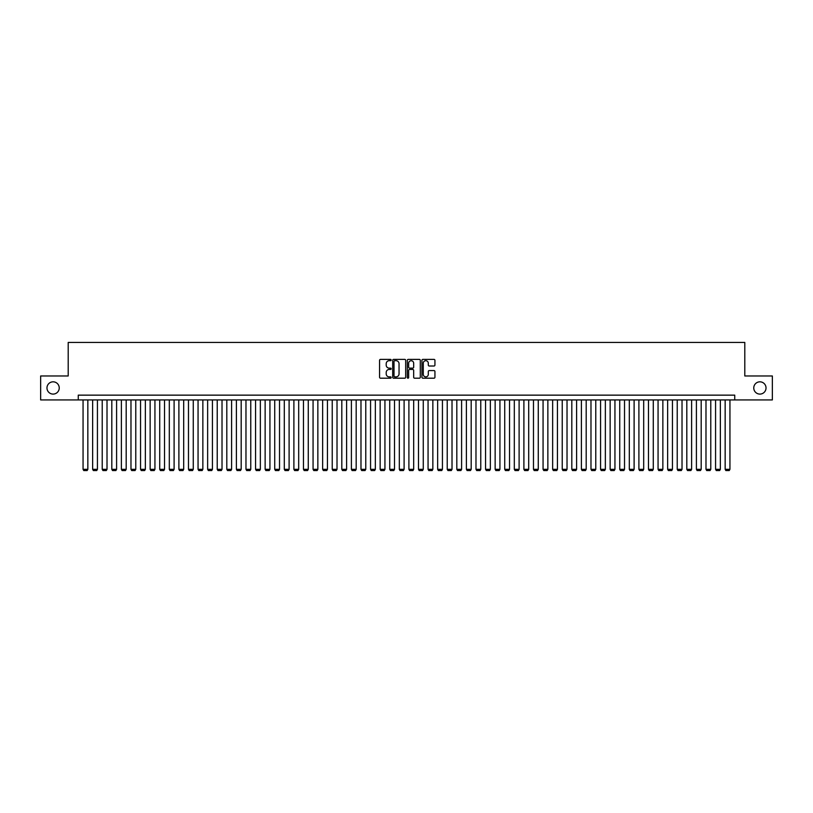 <?xml version="1.0" encoding="UTF-8"?>
<svg xmlns="http://www.w3.org/2000/svg" width="813" height="813" viewBox="0 0 813 813"><rect width="100%" height="100%" fill="white"/><g stroke="black" fill="none" stroke-linecap="round" stroke-linejoin="round"><path stroke-width="1.22" d="M391.165 360.037A0.661 0.661 0 0 0 390.504 359.387L380.514 359.387A0.945 0.945 0 0 0 379.569 360.322L379.569 377.252A0.945 0.945 0 0 0 380.514 378.197L390.504 378.197A0.661 0.661 0 0 0 391.165 377.537A0.661 0.661 0 0 0 390.504 376.876L389.214 376.876A3.008 3.008 0 0 1 386.205 373.868L386.205 372.456A3.008 3.008 0 0 1 389.214 369.448L390.504 369.448A0.661 0.661 0 0 0 391.165 368.787A0.661 0.661 0 0 0 390.504 368.126L389.214 368.126A3.008 3.008 0 0 1 386.205 365.118L386.205 363.706A3.008 3.008 0 0 1 389.214 360.698L390.504 360.698A0.661 0.661 0 0 0 391.165 360.037M753.763 387.953A6.138 6.138 0 0 0 759.891 394.092A6.138 6.138 0 0 0 766.029 387.953A6.138 6.138 0 0 0 759.891 381.825A6.138 6.138 0 0 0 753.763 387.953M46.971 387.953A6.138 6.138 0 0 0 53.109 394.092A6.138 6.138 0 0 0 59.237 387.953A6.138 6.138 0 0 0 53.109 381.825A6.138 6.138 0 0 0 46.971 387.953M433.99 366.013A0.945 0.945 0 0 0 434.935 365.078L434.935 360.322A0.945 0.945 0 0 0 433.99 359.387L422.892 359.387A0.945 0.945 0 0 0 421.947 360.322L421.947 377.252A0.945 0.945 0 0 0 422.892 378.197L433.99 378.197A0.945 0.945 0 0 0 434.935 377.252L434.935 371.521A0.945 0.945 0 0 0 433.99 370.576L429.244 370.576A0.945 0.945 0 0 0 428.299 371.521L428.299 374.366A2.52 2.52 0 0 1 425.788 376.876A2.52 2.52 0 0 1 423.268 374.366L423.268 363.218A2.52 2.52 0 0 1 425.788 360.698A2.52 2.52 0 0 1 428.299 363.218L428.299 365.078A0.945 0.945 0 0 0 429.244 366.013L433.99 366.013M78.261 399.935L40.65 399.935L40.65 375.972L68.201 375.972L68.201 342.436L744.799 342.436L744.799 375.972L772.35 375.972L772.35 399.935L734.739 399.935L734.739 395.148L78.261 395.148L78.261 399.935L734.739 399.935M405.677 360.322A0.945 0.945 0 0 0 404.732 359.387L393.634 359.387A0.945 0.945 0 0 0 392.699 360.322L392.699 377.252A0.945 0.945 0 0 0 393.634 378.197L404.732 378.197A0.945 0.945 0 0 0 405.677 377.252L405.677 360.322M408.268 359.387L419.366 359.387A0.945 0.945 0 0 1 420.301 360.322L420.301 377.252A0.945 0.945 0 0 1 419.366 378.197L414.61 378.197A0.945 0.945 0 0 1 413.675 377.252L413.675 370.393A0.945 0.945 0 0 0 412.73 369.448L409.579 369.448A0.945 0.945 0 0 0 408.644 370.393L408.644 377.537A0.661 0.661 0 0 1 407.984 378.197A0.661 0.661 0 0 1 407.323 377.537L407.323 360.322A0.945 0.945 0 0 1 408.268 359.387M394.671 360.698A0.661 0.661 0 0 0 394.01 361.358L394.01 376.216A0.661 0.661 0 0 0 394.671 376.876L396.033 376.876A3.008 3.008 0 0 0 399.041 373.868L399.041 363.706A3.008 3.008 0 0 0 396.033 360.698L394.671 360.698M413.675 363.259A2.52 2.52 0 0 0 411.154 360.748A2.52 2.52 0 0 0 408.644 363.259L408.644 367.191A0.945 0.945 0 0 0 409.579 368.126L412.73 368.126A0.945 0.945 0 0 0 413.675 367.191L413.675 363.259M87.845 399.935L87.845 469.325L83.058 469.325L83.058 399.935M87.845 469.325L87.133 470.564L83.78 470.564L83.058 469.325M97.428 399.935L97.428 469.325L92.641 469.325L92.641 399.935M97.428 469.325L96.717 470.564L93.363 470.564L92.641 469.325M107.011 399.935L107.011 469.325L102.225 469.325L102.225 399.935M107.011 469.325L106.3 470.564L102.946 470.564L102.225 469.325M116.594 399.935L116.594 469.325L111.808 469.325L111.808 399.935M116.594 469.325L115.883 470.564L112.529 470.564L111.808 469.325M126.188 399.935L126.188 469.325L121.391 469.325L121.391 399.935M126.188 469.325L125.466 470.564L122.113 470.564L121.391 469.325M135.771 399.935L135.771 469.325L130.974 469.325L130.974 399.935M135.771 469.325L135.049 470.564L131.696 470.564L130.974 469.325M145.354 399.935L145.354 469.325L140.558 469.325L140.558 399.935M145.354 469.325L144.633 470.564L141.279 470.564L140.558 469.325M154.937 399.935L154.937 469.325L150.141 469.325L150.141 399.935M154.937 469.325L154.216 470.564L150.862 470.564L150.141 469.325M164.521 399.935L164.521 469.325L159.724 469.325L159.724 399.935M164.521 469.325L163.799 470.564L160.446 470.564L159.724 469.325M174.104 399.935L174.104 469.325L169.307 469.325L169.307 399.935M174.104 469.325L173.382 470.564L170.029 470.564L169.307 469.325M183.687 399.935L183.687 469.325L178.89 469.325L178.89 399.935M183.687 469.325L182.966 470.564L179.612 470.564L178.89 469.325M193.27 399.935L193.27 469.325L188.474 469.325L188.474 399.935M193.27 469.325L192.549 470.564L189.195 470.564L188.474 469.325M202.854 399.935L202.854 469.325L198.057 469.325L198.057 399.935M202.854 469.325L202.132 470.564L198.779 470.564L198.057 469.325M212.437 399.935L212.437 469.325L207.64 469.325L207.64 399.935M212.437 469.325L211.715 470.564L208.362 470.564L207.64 469.325M222.02 399.935L222.02 469.325L217.223 469.325L217.223 399.935M222.02 469.325L221.299 470.564L217.945 470.564L217.223 469.325M231.603 399.935L231.603 469.325L226.807 469.325L226.807 399.935M231.603 469.325L230.882 470.564L227.528 470.564L226.807 469.325M241.187 399.935L241.187 469.325L236.39 469.325L236.39 399.935M241.187 469.325L240.465 470.564L237.111 470.564L236.39 469.325M250.77 399.935L250.77 469.325L245.973 469.325L245.973 399.935M250.77 469.325L250.048 470.564L246.695 470.564L245.973 469.325M260.353 399.935L260.353 469.325L255.556 469.325L255.556 399.935M260.353 469.325L259.632 470.564L256.278 470.564L255.556 469.325M269.936 399.935L269.936 469.325L265.14 469.325L265.14 399.935M269.936 469.325L269.215 470.564L265.861 470.564L265.14 469.325M279.52 399.935L279.52 469.325L274.723 469.325L274.723 399.935M279.52 469.325L278.798 470.564L275.444 470.564L274.723 469.325M289.103 399.935L289.103 469.325L284.306 469.325L284.306 399.935M289.103 469.325L288.381 470.564L285.028 470.564L284.306 469.325M298.686 399.935L298.686 469.325L293.889 469.325L293.889 399.935M298.686 469.325L297.965 470.564L294.611 470.564L293.889 469.325M308.269 399.935L308.269 469.325L303.473 469.325L303.473 399.935M308.269 469.325L307.548 470.564L304.194 470.564L303.473 469.325M317.853 399.935L317.853 469.325L313.066 469.325L313.066 399.935M317.853 469.325L317.131 470.564L313.777 470.564L313.066 469.325M327.436 399.935L327.436 469.325L322.649 469.325L322.649 399.935M327.436 469.325L326.714 470.564L323.361 470.564L322.649 469.325M337.019 399.935L337.019 469.325L332.232 469.325L332.232 399.935M337.019 469.325L336.297 470.564L332.944 470.564L332.232 469.325M346.602 399.935L346.602 469.325L341.816 469.325L341.816 399.935M346.602 469.325L345.881 470.564L342.527 470.564L341.816 469.325M356.185 399.935L356.185 469.325L351.399 469.325L351.399 399.935M356.185 469.325L355.464 470.564L352.11 470.564L351.399 469.325M365.769 399.935L365.769 469.325L360.982 469.325L360.982 399.935M365.769 469.325L365.047 470.564L361.694 470.564L360.982 469.325M375.352 399.935L375.352 469.325L370.565 469.325L370.565 399.935M375.352 469.325L374.63 470.564L371.277 470.564L370.565 469.325M384.935 399.935L384.935 469.325L380.149 469.325L380.149 399.935M384.935 469.325L384.214 470.564L380.86 470.564L380.149 469.325M394.518 399.935L394.518 469.325L389.732 469.325L389.732 399.935M394.518 469.325L393.797 470.564L390.443 470.564L389.732 469.325M404.102 399.935L404.102 469.325L399.315 469.325L399.315 399.935M404.102 469.325L403.39 470.564L400.026 470.564L399.315 469.325M413.685 399.935L413.685 469.325L408.898 469.325L408.898 399.935M413.685 469.325L412.974 470.564L409.61 470.564L408.898 469.325M423.268 399.935L423.268 469.325L418.482 469.325L418.482 399.935M423.268 469.325L422.557 470.564L419.203 470.564L418.482 469.325M432.851 399.935L432.851 469.325L428.065 469.325L428.065 399.935M432.851 469.325L432.14 470.564L428.786 470.564L428.065 469.325M442.435 399.935L442.435 469.325L437.648 469.325L437.648 399.935M442.435 469.325L441.723 470.564L438.37 470.564L437.648 469.325M452.018 399.935L452.018 469.325L447.231 469.325L447.231 399.935M452.018 469.325L451.306 470.564L447.953 470.564L447.231 469.325M461.601 399.935L461.601 469.325L456.815 469.325L456.815 399.935M461.601 469.325L460.89 470.564L457.536 470.564L456.815 469.325M471.184 399.935L471.184 469.325L466.398 469.325L466.398 399.935M471.184 469.325L470.473 470.564L467.119 470.564L466.398 469.325M480.768 399.935L480.768 469.325L475.981 469.325L475.981 399.935M480.768 469.325L480.056 470.564L476.703 470.564L475.981 469.325M490.351 399.935L490.351 469.325L485.564 469.325L485.564 399.935M490.351 469.325L489.639 470.564L486.286 470.564L485.564 469.325M499.934 399.935L499.934 469.325L495.147 469.325L495.147 399.935M499.934 469.325L499.223 470.564L495.869 470.564L495.147 469.325M509.527 399.935L509.527 469.325L504.731 469.325L504.731 399.935M509.527 469.325L508.806 470.564L505.452 470.564L504.731 469.325M519.111 399.935L519.111 469.325L514.314 469.325L514.314 399.935M519.111 469.325L518.389 470.564L515.036 470.564L514.314 469.325M528.694 399.935L528.694 469.325L523.897 469.325L523.897 399.935M528.694 469.325L527.972 470.564L524.619 470.564L523.897 469.325M538.277 399.935L538.277 469.325L533.48 469.325L533.48 399.935M538.277 469.325L537.556 470.564L534.202 470.564L533.48 469.325M547.86 399.935L547.86 469.325L543.064 469.325L543.064 399.935M547.86 469.325L547.139 470.564L543.785 470.564L543.064 469.325M557.444 399.935L557.444 469.325L552.647 469.325L552.647 399.935M557.444 469.325L556.722 470.564L553.368 470.564L552.647 469.325M567.027 399.935L567.027 469.325L562.23 469.325L562.23 399.935M567.027 469.325L566.305 470.564L562.952 470.564L562.23 469.325M576.61 399.935L576.61 469.325L571.813 469.325L571.813 399.935M576.61 469.325L575.889 470.564L572.535 470.564L571.813 469.325M586.193 399.935L586.193 469.325L581.397 469.325L581.397 399.935M586.193 469.325L585.472 470.564L582.118 470.564L581.397 469.325M595.777 399.935L595.777 469.325L590.98 469.325L590.98 399.935M595.777 469.325L595.055 470.564L591.701 470.564L590.98 469.325M605.36 399.935L605.36 469.325L600.563 469.325L600.563 399.935M605.36 469.325L604.638 470.564L601.285 470.564L600.563 469.325M614.943 399.935L614.943 469.325L610.146 469.325L610.146 399.935M614.943 469.325L614.221 470.564L610.868 470.564L610.146 469.325M624.526 399.935L624.526 469.325L619.73 469.325L619.73 399.935M624.526 469.325L623.805 470.564L620.451 470.564L619.73 469.325M634.11 399.935L634.11 469.325L629.313 469.325L629.313 399.935M634.11 469.325L633.388 470.564L630.034 470.564L629.313 469.325M643.693 399.935L643.693 469.325L638.896 469.325L638.896 399.935M643.693 469.325L642.971 470.564L639.618 470.564L638.896 469.325M653.276 399.935L653.276 469.325L648.479 469.325L648.479 399.935M653.276 469.325L652.554 470.564L649.201 470.564L648.479 469.325M662.859 399.935L662.859 469.325L658.063 469.325L658.063 399.935M662.859 469.325L662.138 470.564L658.784 470.564L658.063 469.325M672.442 399.935L672.442 469.325L667.646 469.325L667.646 399.935M672.442 469.325L671.721 470.564L668.367 470.564L667.646 469.325M682.026 399.935L682.026 469.325L677.229 469.325L677.229 399.935M682.026 469.325L681.304 470.564L677.951 470.564L677.229 469.325M691.609 399.935L691.609 469.325L686.812 469.325L686.812 399.935M691.609 469.325L690.887 470.564L687.534 470.564L686.812 469.325M701.192 399.935L701.192 469.325L696.406 469.325L696.406 399.935M701.192 469.325L700.471 470.564L697.117 470.564L696.406 469.325M710.775 399.935L710.775 469.325L705.989 469.325L705.989 399.935M710.775 469.325L710.054 470.564L706.7 470.564L705.989 469.325M720.359 399.935L720.359 469.325L715.572 469.325L715.572 399.935M720.359 469.325L719.637 470.564L716.283 470.564L715.572 469.325M729.942 399.935L729.942 469.325L725.155 469.325L725.155 399.935M729.942 469.325L729.22 470.564L725.867 470.564L725.155 469.325"/></g></svg>
